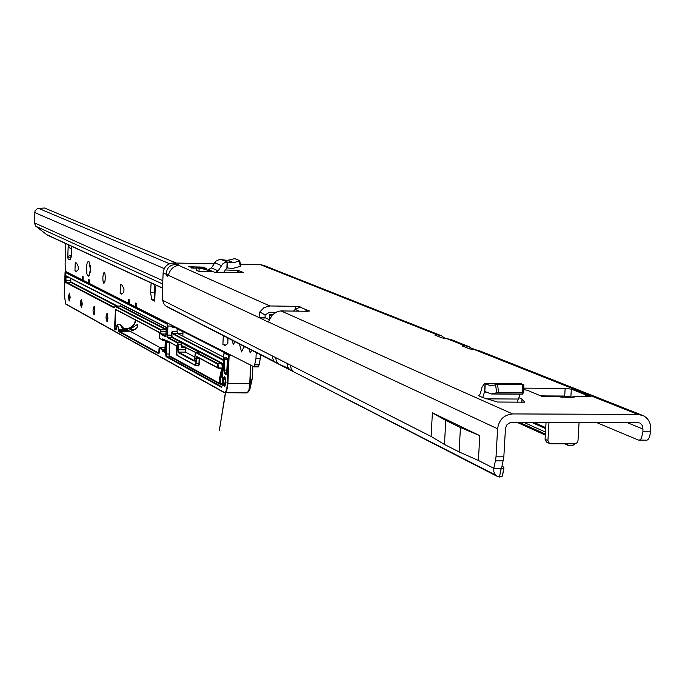 <?xml version="1.0" encoding="UTF-8"?>
<svg xmlns="http://www.w3.org/2000/svg" width="685" height="685" viewBox="0 0 685 685"><rect width="100%" height="100%" fill="white"/><g stroke="black" fill="none" stroke-linecap="round" stroke-linejoin="round"><path stroke-width="1.03" d="M196.287 268.152L191.269 268.006L193.196 267.612L192.485 267.347M192.485 267.321L188.495 266.756L204.036 267.141L202.058 267.475L206.802 268.34L202.34 268.289M213.96 263.734L173.331 263.006C167.371 263.502 163.972 266.79 163.133 272.844L166.309 274.325L167.251 276.38L168.33 275.267C170.06 269.496 173.476 266.182 178.571 265.335L179.205 265.086L176.584 264.453C169.94 264.573 166.515 267.861 166.309 274.325L168.561 274.368M570.596 397.668L574.621 396.529M503.672 468.42L502.439 476.109L503.963 468.086L503.424 466.964L502.122 466.314M502.439 476.109L499.485 477.034L501.009 468.977M503.963 468.086L500.932 469.165L501.6 468.275L503.835 456.818L496.026 456.826L495.401 460.868L503.201 460.868M501.6 468.275L493.808 468.283L493.791 471.477L494.964 474.388L496.762 476.135L499.485 477.034M521.816 402.335L522.004 399.047L518.887 397.711L519.889 394.166M522.004 399.047L521.91 402.335M524.719 402.223L522.098 399.098M524.727 402.198L497.541 402.026L482.711 397.523L484.655 391.452L485.091 383.523L484.56 383.454L482.06 387.153L480.219 393.918L478.652 395.724L482.711 397.523M196.321 267.441L196.201 270.207L199.001 271.44L212.487 271.671L199.686 267.501L196.321 267.441L199.112 268.666L199.001 271.44M237.704 272.69L237.798 270.481L225.108 269.958M237.798 270.481L238.937 270.609L238.842 272.681M243.552 272.596L238.937 270.609M243.552 272.536L223.473 272.664L226.881 267.886L227.129 262.218L224.723 262.68L222.616 264.008L218.19 270.823L215.176 272.527L223.473 272.664M542.04 396.401L551.065 396.427L542.04 396.401L527.185 390.227L523.777 389.628M523.794 388.138L565.151 388.395L571.324 389.123L585.829 394.894L585.324 396.512M580.169 396.589L590.299 396.666L585.829 394.894M308.044 311.264L308.079 310.553L309.663 310.99L306.846 311.273L281.047 310.921L277.579 311.435L272.382 314.817L268.255 322.078L258.998 317.54L265.104 317.617L265.078 314.946L259.795 311.983L258.998 317.54L168.33 275.267M472.659 349.367L469.139 346.713L464.421 345.617L462.247 345.959L469.841 348.982L473.951 349.393L637.821 414.408L512.603 413.928C503.954 414.793 498.945 419.742 497.584 428.776L496.026 456.826M453.239 341.181L450.55 339.349L441.936 337.876L434.761 335.025L436.91 334.7L441.508 335.77L444.848 338.253M266.14 266.953L263.913 265.455L260.103 264.556L240.529 264.204M259.795 311.983L264.076 307.548L269.907 305.964L295.363 306.323L300.295 306.966L295.175 309.423L293.454 311.093M541.133 395.913L564.705 396.041L571.692 397.112M265.078 314.946L269.616 312.24L275.507 312.326M639.062 422.773L510.719 422.285L507.02 424.623L505.479 428.039L503.835 456.818M639.721 440.07L646.803 440.207L647.942 439.667L649.551 437.03L650.553 431.841L642.958 431.824L641.391 438.314L639.995 439.933L638.429 440.07L596.181 422.38M642.958 431.824L642.77 426.481L641.443 424.272L639.816 423.082M579.09 422.328L577.977 440.986L576.736 443.109L574.826 443.803L550.757 443.777L549.421 443.435L547.923 440.601L548.985 422.234M575.083 396.461L585.778 396.632M555.689 396.452L558.369 396.675M562.548 397.283L556.931 396.461L550.038 396.427M548.651 442.818L546.579 442.142L545.08 439.308L546.065 422.225M564.663 443.786L568.661 445.627L572.223 445.892L575.229 443.769M650.553 431.841L650.724 429.135C650.844 422.919 648.361 418.424 643.275 415.658L637.821 414.408M173.331 263.006L176.584 264.453L176.524 265.737M473.951 349.393L478.712 350.497L481.478 352.381M570.468 397.72L575.391 396.564L590.299 396.666M556.46 396.358L570.408 397.72M300.03 307.103L308.079 310.553L304.286 311.238M272.57 314.603L269.582 314.783L271.62 315.759M274.531 361.594L165.522 305.827L163.527 303.352L162.73 300.313L162.371 291.724L163.133 272.844M478.164 460.346L493.808 468.283L495.401 460.868M269.676 314.869L269.453 319.852L265.104 317.617M479.774 435.643L432.381 412.824L431.139 436.473L444.479 444.479L459.121 451.929L478.413 460.457L479.774 435.643L460.431 427.517L459.121 451.929M193.196 267.612L193.17 268.255M202.058 267.475L202.024 268.195M196.295 268.023L194.968 268.023L195.011 266.996M460.431 427.517L445.755 420.427L444.479 444.479M445.755 420.427L432.381 412.824M227.129 262.218L233.439 262.843L239.031 260.942L239.579 260.557L234.775 258.63L227.369 260.368L219.817 259.427L216.203 260.857L211.434 267.929L208.454 269.616L215.176 272.527M239.579 260.557L240.974 265.951L240.384 266.302L232.652 268.477L226.881 267.886M212.487 271.671L202.495 268.725L199.112 268.666M199.686 267.501L202.495 268.725M521.79 384.516L521.336 383.771L520.078 383.985M485.091 383.523L490.828 385.963L497.55 384.353L523.845 384.713L523.717 392.668L522.664 392.445L522.775 384.525M497.55 384.353L498.543 392.308L522.664 392.445M517.141 402.309L518.887 397.711M498.543 392.308L491.239 393.995L484.834 391.452M522.133 394.046L523.717 392.668M239.493 343.99L241.531 351.927L244.177 346.387M248.912 348.828L250.196 352.921L251.772 350.292M232.078 340.18L233.337 344.641L234.912 341.635M90.411 269.787L89.101 261.875L88.125 261.473L87.149 262.989L86.541 266.79L86.892 273.872L87.457 275.447L88.767 276.209L90.411 269.787M103.872 283.376L104.796 282.246L105.327 278.144L104.993 273.872L104.137 272.382L103.366 273.546L102.836 277.63L103.007 281.004L103.872 283.376M243.877 346.242L244.023 347.466M90.223 265.095L90.163 272.639M71.18 257.2L71.308 255.839M154.844 284.669L154.759 297.847M260.471 354.761L260.3 358.649L258.562 366.929L254.221 366.903L136.675 307.419L136.82 303.592L135.724 303.035L135.57 306.863L129.482 303.789L129.636 299.987L128.549 299.448L128.403 303.241L89.307 283.453L89.435 279.882L88.485 279.403L88.348 282.974L83.065 280.293L83.193 276.757L82.251 276.286L82.123 279.822L65.632 271.474L65.101 264.196L65.846 243.637M256.224 352.578L255.95 358.615L254.221 366.903M151.111 282.948L150.58 292.512L151.668 299.362L154.194 301.203L154.904 296.733M71.334 255.394L69.485 255.428L67.781 257.132L68.192 259.529L70.17 259.906L71.351 254.88L71.557 246.266M74.948 270.849L75.256 262.458L76.626 263.16L78.27 266.576L78.159 269.779L76.292 271.508L74.948 270.849L76.634 271.2M120.149 293.343L120.5 284.352L122.076 285.166L123.968 288.89L123.831 292.315L121.69 294.096L120.149 293.343L122.118 293.754M226.701 337.414L227.959 339.657L227.788 343.605L224.954 345.471L222.908 344.461L225.622 345.043M154.81 299.011L155.272 287.452M71.497 248.689L69.322 247.73L68.26 244.75M162.679 284.001L35.885 226.298L47.342 235.109L162.516 288.205M48.935 235.683L47.342 235.109M35.885 226.298L34.25 222.762L35.021 210.8L37.581 208.497L44.516 208.009L176.199 263.057M128.403 303.241L129.499 303.309M88.348 282.974L89.324 283.033M82.123 279.822L83.082 279.882M135.57 306.863L136.692 306.931M68.235 244.733L67.781 257.132L71.18 257.192M132.513 330.786L129.885 329.357L137.343 324.51C138.713 326.18 137.103 328.269 132.513 330.786M160.076 347.603L129.979 331.18L125.098 329.733L119.892 324.339L122.538 328.329L127.273 329.708L124.105 329.023M223.344 360.404L171.344 333.141L172.192 331.549L177.064 331.591L177.398 333.398L223.49 357.056M183.032 331.583L182.835 336.189M182.981 332.824L182.475 333.167M129.885 329.357L135.356 329.408M195.456 352.364L181.996 345.856L181.439 347.62L181.354 344.829L178.186 344.803L178.408 352.064L185.532 352.116L194.96 357.142M199.121 352.124L180.926 342.534L181.354 344.829M165.599 340.565L162.773 338.861L162.91 340.394L165.299 340.471M164.939 349.401L162.739 349.384L162.688 350.574L164.888 350.592M185.258 346.935L185.532 352.116M177.064 331.591L177.184 328.62M177.235 333.167L182.578 333.218M172.123 325.358L172.346 327.755L171.618 325.101M225.399 392.745L247.174 392.856L248.946 390.219L250.016 383.463L248.621 391.58L247.431 392.719M249.066 390.63L249.742 389.851L251.566 381.074M199.258 352.124L196.03 352.107L217.916 363.607L218.566 367.982L221.478 367.999L222.171 368.821L219.705 380.355L222.385 368.821L218.446 368.256L196.535 356.405L218.044 367.828L217.479 364.026L195.602 352.518L194.146 361.175L177.997 352.467L177.355 342.911L167.56 337.756L167.106 324.151L65.066 272.33L64.236 294.661L65.666 303.866L224.141 392.308C225.844 392.625 226.915 389.688 227.36 383.497L228.584 355.378L224.141 353.117L223.61 354.607L222.291 385.124L221.486 387.316L166.07 356.637L165.573 353.922L166.035 342.654L166.72 340.582L176.199 345.608L176.841 355.155L195.079 365.062L196.535 356.405M219.662 382.872L219.226 383.805L219.705 380.355L219.2 380.081L221.675 368.607M158.886 352.184L157.696 352.244L158.851 352.886M162.773 338.861L165.325 340.214L164.828 352.364L162.182 350.917L162.234 349.727L159.066 347.989L158.86 352.998L158.637 353.683L156.762 352.638L157.696 352.244M224.226 352.741L223.798 351.97L172.432 325.949L171.627 326.146M172.432 325.949L224.089 352.381M223.096 366.055L222.291 363.204L172.081 336.994L171.832 333.193L172.192 331.549L172.526 333.355L223.378 359.625M252.217 378.805L252.842 366.201M220.947 368.273L222.163 368.915M156.762 352.638L118.539 331.446L118.394 330.598C117.854 323.466 117.049 323.02 115.996 329.271L115.962 330.016L114.686 329.305L114.541 328.466L115.457 309.26L159.502 332.396L159.459 338.313L162.73 340.051M162.182 350.917L162.688 350.574L165.136 351.919M162.234 349.727L162.739 349.384L159.468 347.595L165.008 347.637L159.451 347.595M157.619 331.412L159.87 332.799M191.869 266.705L191.851 267.236M495.375 474.928L293.933 371.955L291.253 369.069L290.389 365.079L431.31 436.576M478.652 395.724L479.14 395.733M561.169 397.086L574.193 397.163M512.603 413.928L281.047 310.921M445.909 338.27L464.421 345.617M260.103 264.556L436.91 334.7M269.907 305.964L178.571 265.335M533.444 422.183L545.757 427.654M531.2 422.183L545.697 428.63M561.957 396.033L565.587 397.505M626.818 422.465L643.129 429.118M273.144 312.291L274.531 312.917L273.084 312.291M516.653 422.131L545.328 435.069M568.259 445.413L566.161 443.794M545.388 434.05L518.93 422.14M523.323 422.157L545.5 432.098M295.363 306.323L295.226 309.372M436.491 334.7L436.439 335.684M463.985 345.608L463.933 346.627M571.324 389.123L570.879 396.778M565.151 388.395L564.705 396.041M545.08 439.308L547.923 440.601M299.182 311.17L295.175 309.423M497.584 428.776L268.606 322.018M278.05 363.555L275.909 362.69L273.863 360.807L272.818 358.803L272.425 355.969L162.73 300.313M259.324 317.908L265.429 317.994M268.255 322.078L268.743 322.078M272.425 355.969L275.601 357.579L276.44 361.474L278.624 364.018L288.548 368.342M290.389 365.079L275.601 357.579M199.849 266.842L199.815 267.544M218.19 270.823L211.434 267.929M221.349 265.566L214.568 262.723M227.908 262.252L221.161 259.478M233.439 262.843L227.369 260.368M233.876 262.792L227.857 260.334M240.384 266.302L239.031 260.942M227.386 262.218L227.137 267.886M485.725 383.754L521.533 383.994M490.563 385.92L491.034 385.92M485.768 398.867L518.519 399.038M491.941 393.875L522.561 394.046M484.817 391.503L485.263 383.583M484.201 392.077L486.11 392.094M496.591 392.505L495.597 384.559M287.092 363.41L287.486 366.269L288.539 368.325L290.637 370.26L292.846 371.142M474.517 349.418L471.451 348.203M223.284 335.659L222.908 344.461M162.516 288.025L46.546 234.587M34.25 222.762L162.816 280.662M164.237 268.606L34.61 212.513M169.503 263.725L38.428 208.3M154.784 299.405L151.668 299.362M154.399 292.563L150.58 292.512M70.564 259.564L68.192 259.529M258.682 366.184L254.349 366.158M259.281 364.608L254.94 364.583M260.3 358.649L255.95 358.615M89.273 275.807L87.783 275.781M224.706 376.536L225.665 378.959L225.819 382.213L224.577 386.477L223.721 385.629L223.147 381.887L223.584 377.837L224.706 376.536M225.023 386.057L224.903 386.049C225.793 384.216 225.793 381.168 224.894 376.913L223.695 380.834L224.714 386.006L226.118 382.153M107.134 313.345L107.93 318.08L107.031 321.787L106.004 317.994L106.329 314.526L107.134 313.345M107.314 321.445L107.254 321.445C107.853 317.326 107.87 314.732 107.297 313.661L107.185 321.411L107.357 313.687M94.085 306.323L94.847 310.964L93.982 314.603L93.228 313.379L93.006 309.962L94.085 306.323M94.256 314.269L94.196 314.269C94.77 310.236 94.787 307.693 94.247 306.64L94.136 314.244L94.307 306.666M81.532 299.585L82.268 304.123L81.438 307.702L80.487 304.072L80.787 300.741L81.532 299.585M81.703 307.377L81.763 299.919M69.459 293.094L70.17 297.538L69.168 301.058L68.466 296.614L69.459 293.094M69.656 293.428L69.528 300.715L69.639 293.411M223.807 370.028L224.269 359.351L225.074 357.116L226.812 358.007L227.394 360.961L226.889 372.623L226.076 374.841L224.389 372.983L223.807 370.028L224.337 370.097L224.826 372.554L226.615 374.438M225.793 374.43L226.658 374.07M222.514 379.558L222.702 375.123M135.827 320.195C134.748 325.658 131.494 328.603 126.066 329.04L125.989 328.629C131.28 328.183 134.414 325.298 135.39 319.964M177.398 333.398L172.115 333.749M223.798 351.97L224.312 352.707M226.118 372.563L225.973 373.428L226.093 372.554M222.985 368.573L220.416 380.62L220.698 383.386L222.308 384.276M172.123 326.103L167.928 326.009L167.551 335.102L171.259 335.136L171.344 333.141M231.599 355.455L229.124 355.438L227.9 383.557L250.016 383.643M249.76 383.48L250.582 365.062M250.838 365.191L250.016 383.463L252.337 378.599L252.893 366.227L252.294 378.334M224.534 392.745L65.846 304.174L224.32 392.676L246.84 392.933L249.742 389.851L252.285 378.617M124.319 329.305L118.856 329.254M116.27 329.228L117.589 324.313L118.916 331.069L159.04 353.289M127.299 330.735L118.394 330.598M181.277 346.696L181.808 345.651L195.499 352.321M169.76 342.44L169.606 355.866L219.157 383.103L219.2 380.081M199.669 358.332L199.429 363.778L198.676 365.918L197.939 365.516M222.282 384.919L219.226 383.805L169.204 356.26L169.246 342.74L166.523 342.714L166.472 356.243L221.983 386.888M169.281 354.051L165.573 353.922M226.161 352.707L224.577 352.689L229.03 354.941L230.614 354.958M163.098 340.454L159.751 338.262M177.997 352.467L178.408 352.064L194.66 360.781M194.146 361.175L194.608 360.764M177.483 349.71L185.104 349.821M181.439 347.62L185.19 347.655M65.066 272.33L66.693 272.013L65.418 271.996L167.508 323.757L168.981 323.774M159.151 352.946L159.357 347.937M116.364 309.971L115.705 309.962L114.994 328.517L116.022 328.526M123.617 328.603L125.989 328.629M183.023 331.805L177.175 328.843M175.54 327.781L172.346 327.755L172.714 326.351M169.606 355.866L166.07 356.637M227.36 383.497L227.9 383.557L227.745 385.672L226.684 390.81L225.331 392.779L224.141 392.308M154.819 295.004L154.382 294.798M222.89 369.087L222.385 368.821L221.854 363.632L171.678 337.397L167.971 337.362L177.766 342.509L180.926 342.534M222.291 363.204L217.479 364.026M220.698 383.386L220.262 383.814L219.911 380.355L220.416 380.62M221.486 387.316L222.291 385.124M223.909 354.547L224.141 353.117M176.576 346.019L166.72 340.582M198.676 365.918L195.465 365.482L177.227 355.566L176.798 353.263M199.643 358.692L196.295 358.615L196.081 363.701L198.915 363.718L199.181 358.067M169.734 342.791L169.289 342.192M166.986 340.967L166.523 342.714L166.035 342.654M195.405 353.897L195.602 352.518M177.355 342.911L177.766 342.509L178.186 344.803L177.689 344.743M196.809 356.808L196.295 358.615L195.79 358.555M195.576 363.641L196.081 363.701L195.55 365.499L195.079 365.062M177.227 355.566L195.259 365.422L198.376 365.516L198.915 363.718L199.429 363.778M157.935 331.763L115.628 309.586L157.653 331.608M115.996 328.946L115.063 328.937L116.262 329.596M129.979 331.18L118.539 331.446M115.765 309.663L115.26 309.92M114.541 328.466L114.994 328.517L114.686 329.305M155.144 287.041L154.716 286.844M154.365 294.216L154.844 294.439M172.081 336.994L171.678 337.397L171.259 335.136L171.747 335.188M167.063 335.051L167.551 335.102L167.971 337.362L167.56 337.756M167.106 324.151L167.508 323.757L167.928 326.009L167.44 325.957M229.03 354.941L228.584 355.378L229.03 354.941M195.439 352.39L181.808 345.651M218.566 367.982L218.044 367.828L218.566 367.982M160.196 329.913L115.011 306.383L114.155 307.848L65.76 282.511L65.392 280.216L66 275.79L165.933 327.019L166.429 329.716L165.539 336.763L161.009 334.374L160.196 329.913L165.624 329.562L120.123 306.067L120.5 305.707L166.027 329.177L166.404 330.033M227.317 359.428L224.8 359.411L224.337 370.097L226.975 370.106M225.356 357.536L224.8 359.411L224.269 359.351M227.214 358.443L225.074 357.116M70.692 278.418L70.863 281.895L117.418 306.024M120.5 305.707L120.021 306.067M166.249 333.766L166.027 329.177M116.313 306.015L70.512 282.229L70.863 281.895M120.123 306.067L115.397 306.015L160.598 329.519L161.001 331.754L166.327 331.814M69.348 277.725L65.906 277.673L66.111 282.169L70.512 282.229L70.29 278.213M70.623 280.362L65.392 280.216M166.309 327.421L66 275.79M166.241 334.032L161.412 333.989L166.018 336.386M66.257 276.141L65.486 277.63M160.521 331.694L161.412 333.989L161.009 334.374M65.76 282.511L66.111 282.169L114.541 307.488L114.155 307.848M114.857 307.103L115.071 306.4M119.892 324.339L117.589 324.313L115.996 329.245M157.781 331.754L159.588 332.653L159.665 333.27M165.539 336.763L166.224 334.657L166.095 327.353L66.205 276.115M227.394 360.926L226.564 374.438M224.492 373.008L224.911 372.571M194.891 359L195.097 353.94L195.944 352.09L199.181 352.107M176.507 353.289L176.841 355.155M176.713 348.34L176.507 353.314M176.456 345.993L176.713 348.365M166.943 340.95L176.199 345.608M222.274 385.107L223.61 354.607M65.409 271.996L64.244 294.644M64.236 294.661L65.691 303.883M574.878 396.461L572.18 396.932M496.762 476.135L290.637 370.26M550.423 396.324L539.831 395.485M550.671 396.324L556.143 396.358M646.803 440.207L639.225 440.198M478.712 350.497L641.597 414.99M263.913 265.455L440.095 335.213M450.55 339.349L467.684 346.13M546.579 442.142L549.421 443.435M269.582 314.783L269.359 319.809M290.628 370.251L166.395 306.443M239.622 260.591L240.974 265.951M484.56 383.454L520.797 383.703M491.239 393.995L522.39 394.175M523.734 392.633L523.845 384.713M516.576 422.131L545.328 435.103M564.577 443.786L568.661 445.627M471.349 348.117L474.654 349.427M154.733 297.256L155.17 286.279M223.593 354.59L224.492 352.672L226.127 352.681M177.175 328.8L183.023 331.763M221.409 368.247L218.241 368.196L196.766 356.791M172.663 326.325L223.918 352.313M114.506 307.514L115.337 305.998L120.175 306.092M162.953 339.203L165.419 340.513M165.308 340.308L164.82 352.253M158.817 353.383L159.057 347.98M115.979 329.262L115.962 329.913M162.91 340.394L159.442 338.296L159.648 333.287M227.377 360.944L227.009 358.383L225.314 357.519M194.882 359.017L194.6 360.781M225.562 392.856L219.303 430.634L225.365 392.856"/></g></svg>
